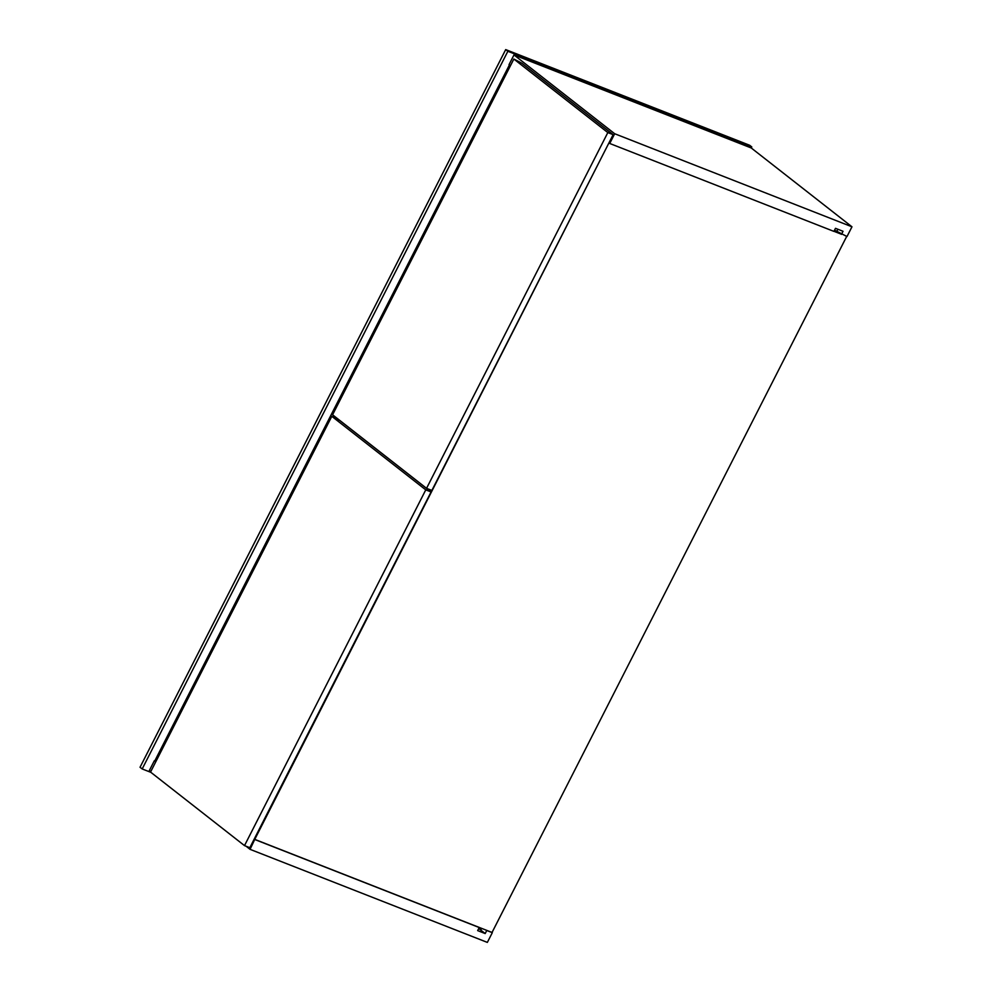 <?xml version="1.0" encoding="UTF-8"?>
<svg xmlns="http://www.w3.org/2000/svg" width="992" height="992" viewBox="0 0 992 992"><rect width="100%" height="100%" fill="white"/><g stroke="black" fill="none" stroke-linecap="round" stroke-linejoin="round"><path stroke-width="1.49" d="M142.191 768.949L140.033 767.262L505.697 49.6L749.642 145.266L751.787 146.952L507.854 51.286L142.191 768.949L150.896 772.359M505.697 49.6L507.854 51.286M510.421 65.757L509.02 64.666L513.98 54.92L751.266 147.982L751.787 146.952M846.697 236.406L492.044 932.455L254.758 839.393L608.952 142.873L609.72 143.468L614.68 133.734L851.967 226.796L847.007 236.53L834.545 230.169M255.018 839.604L479.223 927.532L477.66 930.608L485.2 933.559L486.762 930.484L492.317 932.666L487.345 942.4L250.058 849.338L254.758 839.393M833.962 231.31L841.191 234.149M155.732 761.893L154.318 760.79L149.358 770.524L150.772 771.627M246.128 846.263L250.058 849.338M154.318 760.79L155.794 761.769M485.2 933.559L479.582 929.169M751.266 147.982L851.967 226.796M841.464 234.36L843.026 231.285L835.487 228.321L833.925 231.396L609.72 143.468M513.98 54.92L614.68 133.734M481.666 928.376L480.984 929.715L478.59 928.772M837.88 229.264L836.938 231.111M509.404 64.964L154.764 760.963M249.823 847.714L244.503 845.618L425.766 489.874L431.086 491.958L249.823 847.714M425.766 489.874L331.799 416.33L150.536 772.074L244.503 845.618M331.799 416.33L339.81 420.521L431.086 491.958M431.88 490.42L426.548 488.337L607.823 132.581L613.143 134.664L431.88 490.42M607.823 132.581L513.844 59.036L332.58 414.792L426.548 488.337M513.844 59.036L521.866 63.228L613.143 134.664"/></g></svg>
